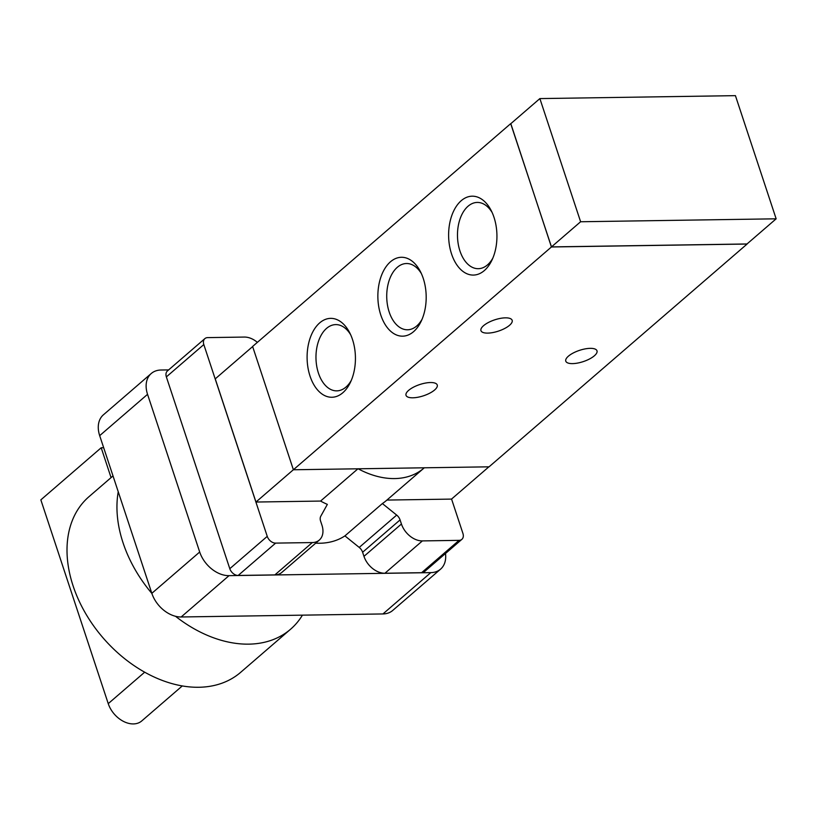 <?xml version="1.0" encoding="UTF-8"?>
<svg xmlns="http://www.w3.org/2000/svg" width="817" height="817" viewBox="0 0 817 817"><rect width="100%" height="100%" fill="white"/><g stroke="black" fill="none" stroke-linecap="round" stroke-linejoin="round"><path stroke-width="1.23" d="M111.071 477.608L101.196 447.757L40.85 499.861L108.242 703.641A23.203 16.32 49.2 0 0 123.387 721.35A23.203 16.32 49.2 0 0 141.76 720.931L182.293 685.933M101.196 447.757L103.677 447.716M302.423 615.16A116.034 81.618 -130.8 0 1 290.586 629.223A116.034 81.618 -130.8 0 1 175.522 616.294M151.87 593.438A116.034 81.618 -130.8 0 1 118.24 491.742M290.586 629.223L240.637 672.35A116.034 81.618 -130.8 0 1 103.034 637.852A116.034 81.618 -130.8 0 1 88.982 496.685L113.012 475.933M445.49 553.497A27.073 19.046 -130.8 0 1 440.577 569.143A27.073 19.046 -130.8 0 1 430.804 572.625L229.026 575.658A27.073 19.046 -130.8 0 1 199.695 552.006L147.55 394.325A27.073 19.046 -130.8 0 1 151.257 373.502A27.073 19.046 -130.8 0 1 161.02 370.019L168.629 369.907M315.709 543.172A81.23 57.129 49.2 0 0 344.917 535.891L359.225 547.431A7.731 5.443 -130.8 0 1 362.615 552.251L363.974 556.346A19.342 13.603 49.2 0 0 384.93 573.248L421.613 572.697A7.731 5.443 49.2 0 0 424.401 571.696L461.86 539.363A7.731 5.443 49.2 0 0 462.922 533.409L451.556 499.054M257.365 342.364A19.342 13.603 49.2 0 0 244.365 337.064L207.671 337.615A7.731 5.443 49.2 0 0 204.883 338.606L167.424 370.949A7.731 5.443 49.2 0 0 166.362 376.892L229.802 568.693A7.731 5.443 49.2 0 0 238.176 575.454L274.869 574.902A19.342 13.603 49.2 0 0 281.834 572.411L319.294 540.078A19.342 13.603 49.2 0 0 321.949 525.208L320.591 521.103A7.731 5.443 -130.8 0 1 320.775 516.232L327.351 504.385A81.23 57.129 -130.8 0 1 320.57 501.066L357.948 468.795M151.257 373.502L103.391 414.832A27.073 19.046 49.2 0 0 99.684 435.645L151.839 593.326A27.073 19.046 49.2 0 0 181.16 616.978L382.948 613.945A27.073 19.046 49.2 0 0 392.711 610.462L440.577 569.143M358.152 468.795L424.289 467.794A81.23 57.129 -130.8 0 1 423.911 468.131A81.23 57.129 -130.8 0 1 358.152 468.795L293.385 469.765L551.434 246.979L510.819 123.684M386.921 500.065L451.515 499.095L488.883 466.824M424.289 467.794L489.056 466.824L747.095 244.038L551.434 246.979M252.647 346.571L215.239 378.874L255.966 502.036L320.57 501.066M423.911 468.131L386.451 500.464A81.23 57.129 -130.8 0 1 382.376 503.558L396.684 515.088A7.731 5.443 -130.8 0 1 400.075 519.908L401.433 524.014A19.342 13.603 49.2 0 0 422.389 540.905L459.072 540.354A7.731 5.443 49.2 0 0 461.86 539.363M204.883 338.606A7.731 5.443 49.2 0 0 203.821 344.56L267.251 536.361A7.731 5.443 49.2 0 0 275.635 543.111L312.319 542.559A19.342 13.603 49.2 0 0 319.294 540.078M382.376 503.558L344.917 535.891M293.374 469.734L255.966 502.036M539.874 98.591L735.423 95.65L776.15 218.813L580.611 221.754L539.874 98.591L510.737 123.745L551.475 246.908L580.611 221.754M551.475 246.908L747.014 243.966L776.15 218.813M568.397 356.181A16.442 5.933 -18.3 0 1 585.115 348.9A16.442 5.933 -18.3 0 1 596.992 350.82A16.442 5.933 -18.3 0 1 583.246 361.614A16.442 5.933 -18.3 0 1 565.783 361.145A16.442 5.933 -18.3 0 1 568.397 356.181M483.562 325.677A16.442 5.933 -18.3 0 1 500.28 318.395A16.442 5.933 -18.3 0 1 512.167 320.315A16.442 5.933 -18.3 0 1 498.421 331.11A16.442 5.933 -18.3 0 1 480.947 330.64A16.442 5.933 -18.3 0 1 483.562 325.677M408.643 390.352A16.442 5.933 -18.3 0 1 425.371 383.081A16.442 5.933 -18.3 0 1 437.248 385.001A16.442 5.933 -18.3 0 1 423.502 395.796A16.442 5.933 -18.3 0 1 406.029 395.326A16.442 5.933 -18.3 0 1 408.643 390.352M352.495 339.484A39.451 24.163 89.1 0 1 350.36 382.468A39.451 24.163 89.1 0 1 315.199 386.87A39.451 24.163 89.1 0 1 314.331 329.241A39.451 24.163 89.1 0 1 349.605 332.58A39.451 24.163 89.1 0 1 352.495 339.484M350.636 334.715A33.129 20.292 -90.9 0 0 335.767 324.604A33.129 20.292 -90.9 0 0 315.975 358.04A33.129 20.292 -90.9 0 0 336.757 390.863A33.129 20.292 -90.9 0 0 351.33 380.313M423.247 278.393A39.451 24.163 89.1 0 1 421.112 321.387A39.451 24.163 89.1 0 1 385.961 325.789A39.451 24.163 89.1 0 1 385.093 268.16A39.451 24.163 89.1 0 1 420.367 271.499A39.451 24.163 89.1 0 1 423.247 278.393M421.398 273.624A33.129 20.292 -90.9 0 0 406.519 263.523A33.129 20.292 -90.9 0 0 386.727 296.949A33.129 20.292 -90.9 0 0 407.509 329.782A33.129 20.292 -90.9 0 0 422.083 319.222M493.999 217.312A39.451 24.163 89.1 0 1 491.865 260.296A39.451 24.163 89.1 0 1 456.713 264.698A39.451 24.163 89.1 0 1 455.845 207.069A39.451 24.163 89.1 0 1 491.119 210.408A39.451 24.163 89.1 0 1 493.999 217.312M492.151 212.543A33.129 20.292 -90.9 0 0 477.271 202.432A33.129 20.292 -90.9 0 0 457.479 235.868A33.129 20.292 -90.9 0 0 478.272 268.691A33.129 20.292 -90.9 0 0 492.835 258.141M510.656 123.684L252.606 346.469L293.385 469.765M144.68 672.187L108.242 703.641M147.55 394.325L99.684 435.645M199.695 552.006L151.839 593.326M229.026 575.658L181.16 616.978M430.804 572.625L382.948 613.945M203.821 344.56L166.362 376.892M267.251 536.361L229.802 568.693M275.635 543.111L238.176 575.454M312.319 542.559L274.869 574.902M396.684 515.088L359.225 547.431M400.075 519.908L362.615 552.251M401.433 524.014L363.974 556.346M422.389 540.905L384.93 573.248M459.072 540.354L421.613 572.697"/></g></svg>
